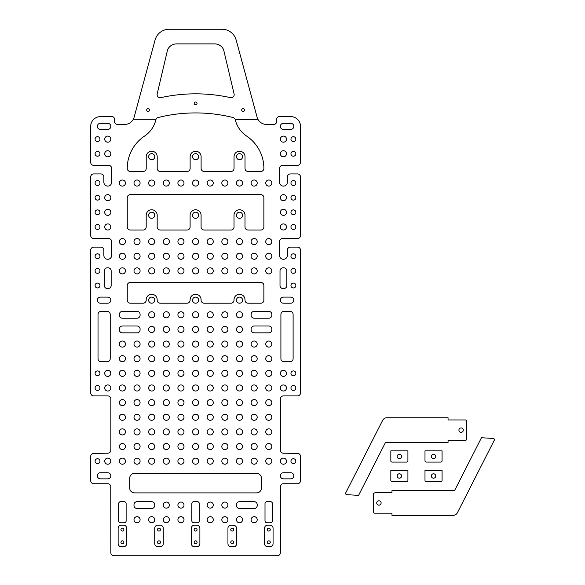 <?xml version="1.0" encoding="UTF-8"?>
<svg xmlns="http://www.w3.org/2000/svg" width="585" height="585" viewBox="0 0 585 585"><rect width="100%" height="100%" fill="white"/><g stroke="black" fill="none" stroke-linecap="round" stroke-linejoin="round"><path stroke-width="0.88" d="M458.918 430.136A2.194 2.194 0 0 1 462.209 428.235A2.194 2.194 0 0 1 462.209 432.037A2.194 2.194 0 0 1 458.918 430.136M448.059 442.516L448.059 440.315L465.499 440.315A1.221 1.221 0 0 0 466.72 439.101L466.72 421.171A1.221 1.221 0 0 0 465.499 419.95L448.059 419.95L448.059 417.756L386.897 417.756A4.797 4.797 0 0 0 382.619 420.381L345.735 492.87A1.221 1.221 0 0 0 346.751 494.647L358.568 495.371L385.12 443.181A1.221 1.221 0 0 1 386.21 442.516L448.059 442.516M399.372 454.274A2.194 2.194 0 0 1 401.273 457.565A2.194 2.194 0 0 1 397.471 457.565A2.194 2.194 0 0 1 399.372 454.274M407.913 460.856L407.913 450.852L390.831 450.852L390.831 460.856A1.221 1.221 0 0 0 392.052 462.077L406.692 462.077A1.221 1.221 0 0 0 407.913 460.856M381.12 502.968A2.194 2.194 0 0 1 377.822 504.87A2.194 2.194 0 0 1 377.822 501.067A2.194 2.194 0 0 1 381.12 502.968M374.532 513.147L391.972 513.147L391.972 515.348L453.134 515.348A4.804 4.804 0 0 0 457.411 512.723L494.296 440.227A1.221 1.221 0 0 0 493.287 438.457L481.462 437.734L454.911 489.923A1.221 1.221 0 0 1 453.821 490.588L391.972 490.588L391.972 492.782L375.285 492.782A1.974 1.974 0 0 0 373.31 494.756L373.31 511.933A1.221 1.221 0 0 0 374.532 513.147M433.529 454.274A2.194 2.194 0 0 1 435.43 457.565A2.194 2.194 0 0 1 431.628 457.565A2.194 2.194 0 0 1 433.529 454.274M442.07 460.856L442.07 450.852L424.988 450.852L424.988 460.856A1.221 1.221 0 0 0 426.209 462.077L440.849 462.077A1.221 1.221 0 0 0 442.07 460.856M399.372 473.791A2.194 2.194 0 0 1 401.273 477.082A2.194 2.194 0 0 1 397.471 477.082A2.194 2.194 0 0 1 399.372 473.791M407.913 480.38L407.913 470.377L390.831 470.377L390.831 480.38A1.221 1.221 0 0 0 392.052 481.594L406.692 481.594A1.221 1.221 0 0 0 407.913 480.38M433.529 473.791A2.194 2.194 0 0 1 435.43 477.082A2.194 2.194 0 0 1 431.628 477.082A2.194 2.194 0 0 1 433.529 473.791M442.07 480.38L442.07 470.377L424.988 470.377L424.988 480.38A1.221 1.221 0 0 0 426.209 481.594L440.849 481.594A1.221 1.221 0 0 0 442.07 480.38M244.508 110.112A1.419 1.419 0 0 1 242.38 111.333A1.419 1.419 0 0 1 242.38 108.883A1.419 1.419 0 0 1 244.508 110.112M197.021 103.384A1.419 1.419 0 0 1 194.9 104.605A1.419 1.419 0 0 1 194.9 102.156A1.419 1.419 0 0 1 197.021 103.384M149.497 110.112A1.419 1.419 0 0 1 147.376 111.333A1.419 1.419 0 0 1 147.376 108.883A1.419 1.419 0 0 1 149.497 110.112M257.086 117.212A9.762 9.762 0 0 0 258.197 119.786L235.287 119.786A3.049 3.049 0 0 0 233.057 117.534A154.82 154.82 0 0 0 158.096 117.534A3.049 3.049 0 0 0 155.866 119.793L133.007 119.793A9.762 9.762 0 0 0 134.126 117.212L155.054 40.058A14.64 14.64 0 0 1 169.182 29.25L222.037 29.25A14.64 14.64 0 0 1 236.164 40.058L257.086 117.212M230.475 97.644A161.05 161.05 0 0 0 160.802 97.644A3.049 3.049 0 0 1 157.175 93.973L167.595 49.747A9.762 9.762 0 0 1 176.538 43.89L214.673 43.89A9.762 9.762 0 0 1 223.624 49.747L234.102 93.966A3.049 3.049 0 0 1 230.475 97.644M133.007 119.793L155.866 119.793A27.034 27.034 0 0 1 144.546 136.086A38.851 38.851 0 0 0 127.252 168.414A3.049 3.049 0 0 0 130.301 171.463L143.164 171.463A3.049 3.049 0 0 0 146.213 168.414L146.213 156.707A5.492 5.492 0 0 1 151.705 151.215A5.492 5.492 0 0 1 157.197 156.707L157.197 168.414A3.049 3.049 0 0 0 160.246 171.463L187.083 171.463A3.049 3.049 0 0 0 190.132 168.414L190.132 156.707A5.492 5.492 0 0 1 195.617 151.215A5.492 5.492 0 0 1 201.108 156.707L201.108 168.414A3.049 3.049 0 0 0 204.158 171.463L230.995 171.463A3.049 3.049 0 0 0 234.044 168.414L234.044 156.707A5.492 5.492 0 0 1 239.536 151.215A5.492 5.492 0 0 1 245.02 156.707L245.02 168.414A3.049 3.049 0 0 0 248.069 171.463L260.83 171.463A3.049 3.049 0 0 0 263.879 168.414A38.917 38.917 0 0 0 246.629 136.086A27.298 27.298 0 0 1 235.287 119.786L258.197 119.786A9.762 9.762 0 0 0 266.504 124.422L273.692 124.422A3.049 3.049 0 0 0 276.742 121.373L276.742 119.055A2.442 2.442 0 0 1 279.177 116.612L290.767 116.612A9.762 9.762 0 0 1 300.514 125.914L300.514 162.316A3.049 3.049 0 0 1 297.465 165.365L282.592 165.365A3.049 3.049 0 0 0 279.542 168.414L279.542 182.198A3.905 3.905 0 0 0 283.447 186.103A3.905 3.905 0 0 0 287.352 182.198L287.352 176.977A3.049 3.049 0 0 1 290.401 173.928L297.465 173.928A3.049 3.049 0 0 1 300.514 176.977L300.514 235.506A3.049 3.049 0 0 1 297.465 238.556L282.592 238.556A3.049 3.049 0 0 0 279.542 241.605L279.542 255.389A3.905 3.905 0 0 0 283.447 259.294A3.905 3.905 0 0 0 287.352 255.389L287.352 250.168A3.049 3.049 0 0 1 290.401 247.119L297.465 247.119A3.049 3.049 0 0 1 300.514 250.168L300.514 312.353A2.442 2.442 0 0 1 300.427 312.997L300.427 360.506A2.442 2.442 0 0 1 300.514 361.15L300.514 392.864A3.049 3.049 0 0 1 297.502 395.913L283.389 395.913A3.049 3.049 0 0 0 280.376 398.963L280.376 450.15A3.049 3.049 0 0 0 283.389 453.199L297.494 453.36A3.049 3.049 0 0 1 300.514 456.41L300.514 480.687A3.049 3.049 0 0 1 297.502 483.736L283.447 483.736A3.049 3.049 0 0 0 280.434 486.786L280.376 552.701A3.049 3.049 0 0 1 277.327 555.75L113.892 555.75A3.049 3.049 0 0 1 110.843 552.701L110.777 486.786A3.049 3.049 0 0 0 107.764 483.736L93.717 483.736A3.049 3.049 0 0 1 90.704 480.687L90.704 456.41A3.049 3.049 0 0 1 93.717 453.36L107.83 453.199A3.049 3.049 0 0 0 110.843 450.15L110.843 398.963A3.049 3.049 0 0 0 107.83 395.913L93.717 395.913A3.049 3.049 0 0 1 90.704 392.864L90.704 250.168A3.049 3.049 0 0 1 93.754 247.119L100.817 247.119A3.049 3.049 0 0 1 103.867 250.168L103.867 255.389A3.905 3.905 0 0 0 107.764 259.294A3.905 3.905 0 0 0 111.669 255.389L111.669 241.605A3.049 3.049 0 0 0 108.62 238.556L93.754 238.556A3.049 3.049 0 0 1 90.704 235.506L90.704 176.977A3.049 3.049 0 0 1 93.754 173.928L100.817 173.928A3.049 3.049 0 0 1 103.867 176.977L103.867 182.198A3.905 3.905 0 0 0 107.764 186.103A3.905 3.905 0 0 0 111.669 182.198L111.669 168.414A3.049 3.049 0 0 0 108.62 165.365L93.754 165.365A3.049 3.049 0 0 1 90.704 162.316L90.704 125.914A9.762 9.762 0 0 1 100.452 116.612L112.035 116.612A2.442 2.442 0 0 1 114.477 119.055L114.477 121.373A3.049 3.049 0 0 0 117.526 124.422L124.707 124.422A9.762 9.762 0 0 0 134.126 117.212M256.559 492.892A4.877 4.877 0 0 0 261.436 488.007L261.436 478.259A4.877 4.877 0 0 0 256.559 473.375L134.572 473.375A4.877 4.877 0 0 0 129.695 478.259L129.695 488.007A4.877 4.877 0 0 0 134.572 492.892L256.559 492.892M244.998 300.156A3.049 3.049 0 0 0 248.047 303.205L260.83 303.205A3.049 3.049 0 0 0 263.879 300.156L263.879 285.517A3.049 3.049 0 0 0 260.83 282.467L130.301 282.467A3.049 3.049 0 0 0 127.252 285.517L127.252 300.156A3.049 3.049 0 0 0 130.301 303.205L143.142 303.205A3.049 3.049 0 0 0 146.191 300.156L146.191 299.754A5.492 5.492 0 0 1 151.683 294.262A5.492 5.492 0 0 1 157.168 299.754L157.168 300.156A3.049 3.049 0 0 0 160.217 303.205L187.054 303.205A3.049 3.049 0 0 0 190.103 300.156L190.103 299.754A5.492 5.492 0 0 1 195.595 294.262A5.492 5.492 0 0 1 201.086 299.754L201.086 300.156A3.049 3.049 0 0 0 204.136 303.205L230.973 303.205A3.049 3.049 0 0 0 234.022 300.156L234.022 299.754A5.492 5.492 0 0 1 239.506 294.262A5.492 5.492 0 0 1 244.998 299.754L244.998 300.156M143.142 230.015A3.049 3.049 0 0 0 146.191 226.965L146.191 215.258A5.492 5.492 0 0 1 151.683 209.766A5.492 5.492 0 0 1 157.168 215.258L157.168 226.965A3.049 3.049 0 0 0 160.217 230.015L187.054 230.015A3.049 3.049 0 0 0 190.103 226.965L190.103 215.258A5.492 5.492 0 0 1 195.595 209.766A5.492 5.492 0 0 1 201.086 215.258L201.086 226.965A3.049 3.049 0 0 0 204.136 230.015L230.973 230.015A3.049 3.049 0 0 0 234.022 226.965L234.022 215.258A5.492 5.492 0 0 1 239.506 209.766A5.492 5.492 0 0 1 244.998 215.258L244.998 226.965A3.049 3.049 0 0 0 248.047 230.015L260.83 230.015A3.049 3.049 0 0 0 263.879 226.965L263.879 197.693A3.049 3.049 0 0 0 260.83 194.644L130.301 194.644A3.049 3.049 0 0 0 127.252 197.693L127.252 226.965A3.049 3.049 0 0 0 130.301 230.015L143.142 230.015M236.457 431.898A3.049 3.049 0 0 1 241.035 429.258A3.049 3.049 0 0 1 241.035 434.538A3.049 3.049 0 0 1 236.457 431.898M119.355 446.538A3.049 3.049 0 0 1 123.932 443.891A3.049 3.049 0 0 1 123.932 449.178A3.049 3.049 0 0 1 119.355 446.538M177.906 446.538A3.049 3.049 0 0 1 182.483 443.891A3.049 3.049 0 0 1 182.483 449.178A3.049 3.049 0 0 1 177.906 446.538M221.825 256.245A3.049 3.049 0 0 1 226.395 253.597A3.049 3.049 0 0 1 226.395 258.884A3.049 3.049 0 0 1 221.825 256.245M148.634 387.987A3.049 3.049 0 0 1 153.204 385.339A3.049 3.049 0 0 1 153.204 390.626A3.049 3.049 0 0 1 148.634 387.987M163.266 387.987A3.049 3.049 0 0 1 167.844 385.339A3.049 3.049 0 0 1 167.844 390.626A3.049 3.049 0 0 1 163.266 387.987M177.906 461.17A3.049 3.049 0 0 1 182.483 458.53A3.049 3.049 0 0 1 182.483 463.817A3.049 3.049 0 0 1 177.906 461.17M192.545 402.619A3.049 3.049 0 0 1 197.123 399.979A3.049 3.049 0 0 1 197.123 405.259A3.049 3.049 0 0 1 192.545 402.619M163.266 446.538A3.049 3.049 0 0 1 167.844 443.891A3.049 3.049 0 0 1 167.844 449.178A3.049 3.049 0 0 1 163.266 446.538M119.355 270.877A3.049 3.049 0 0 1 123.932 268.237A3.049 3.049 0 0 1 123.932 273.524A3.049 3.049 0 0 1 119.355 270.877M207.185 241.605A3.049 3.049 0 0 1 211.755 238.965A3.049 3.049 0 0 1 211.755 244.245A3.049 3.049 0 0 1 207.185 241.605M236.457 314.796A3.049 3.049 0 0 1 241.035 312.156A3.049 3.049 0 0 1 241.035 317.436A3.049 3.049 0 0 1 236.457 314.796M177.906 314.796A3.049 3.049 0 0 1 182.483 312.156A3.049 3.049 0 0 1 182.483 317.436A3.049 3.049 0 0 1 177.906 314.796M104.715 139.135A3.049 3.049 0 0 1 109.293 136.495A3.049 3.049 0 0 1 109.293 141.782A3.049 3.049 0 0 1 104.715 139.135M163.266 314.796A3.049 3.049 0 0 1 167.844 312.156A3.049 3.049 0 0 1 167.844 317.436A3.049 3.049 0 0 1 163.266 314.796M104.715 153.775A3.049 3.049 0 0 1 109.293 151.135A3.049 3.049 0 0 1 109.293 156.414A3.049 3.049 0 0 1 104.715 153.775M177.906 256.245A3.049 3.049 0 0 1 182.483 253.597A3.049 3.049 0 0 1 182.483 258.884A3.049 3.049 0 0 1 177.906 256.245M280.376 153.775A3.049 3.049 0 0 1 284.946 151.135A3.049 3.049 0 0 1 284.946 156.414A3.049 3.049 0 0 1 280.376 153.775M163.266 270.877A3.049 3.049 0 0 1 167.844 268.237A3.049 3.049 0 0 1 167.844 273.524A3.049 3.049 0 0 1 163.266 270.877M265.736 256.245A3.049 3.049 0 0 1 270.307 253.597A3.049 3.049 0 0 1 270.307 258.884A3.049 3.049 0 0 1 265.736 256.245M163.266 256.245A3.049 3.049 0 0 1 167.844 253.597A3.049 3.049 0 0 1 167.844 258.884A3.049 3.049 0 0 1 163.266 256.245M236.457 256.245A3.049 3.049 0 0 1 241.035 253.597A3.049 3.049 0 0 1 241.035 258.884A3.049 3.049 0 0 1 236.457 256.245M148.634 270.877A3.049 3.049 0 0 1 153.204 268.237A3.049 3.049 0 0 1 153.204 273.524A3.049 3.049 0 0 1 148.634 270.877M207.185 314.796A3.049 3.049 0 0 1 211.755 312.156A3.049 3.049 0 0 1 211.755 317.436A3.049 3.049 0 0 1 207.185 314.796M221.825 183.054A3.049 3.049 0 0 1 226.395 180.414A3.049 3.049 0 0 1 226.395 185.694A3.049 3.049 0 0 1 221.825 183.054M148.634 256.245A3.049 3.049 0 0 1 153.204 253.597A3.049 3.049 0 0 1 153.204 258.884A3.049 3.049 0 0 1 148.634 256.245M148.634 241.605A3.049 3.049 0 0 1 153.204 238.965A3.049 3.049 0 0 1 153.204 244.245A3.049 3.049 0 0 1 148.634 241.605M265.736 446.538A3.049 3.049 0 0 1 270.307 443.891A3.049 3.049 0 0 1 270.307 449.178A3.049 3.049 0 0 1 265.736 446.538M119.355 431.898A3.049 3.049 0 0 1 123.932 429.258A3.049 3.049 0 0 1 123.932 434.538A3.049 3.049 0 0 1 119.355 431.898M119.355 402.619A3.049 3.049 0 0 1 123.932 399.979A3.049 3.049 0 0 1 123.932 405.259A3.049 3.049 0 0 1 119.355 402.619M148.634 417.259A3.049 3.049 0 0 1 153.204 414.619A3.049 3.049 0 0 1 153.204 419.898A3.049 3.049 0 0 1 148.634 417.259M236.457 461.17A3.049 3.049 0 0 1 241.035 458.53A3.049 3.049 0 0 1 241.035 463.817A3.049 3.049 0 0 1 236.457 461.17M148.634 461.17A3.049 3.049 0 0 1 153.204 458.53A3.049 3.049 0 0 1 153.204 463.817A3.049 3.049 0 0 1 148.634 461.17M251.097 519.721A3.049 3.049 0 0 1 255.674 517.082A3.049 3.049 0 0 1 255.674 522.368A3.049 3.049 0 0 1 251.097 519.721M280.376 373.347A3.049 3.049 0 0 1 284.946 370.707A3.049 3.049 0 0 1 284.946 375.987A3.049 3.049 0 0 1 280.376 373.347M221.825 270.877A3.049 3.049 0 0 1 226.395 268.237A3.049 3.049 0 0 1 226.395 273.524A3.049 3.049 0 0 1 221.825 270.877M104.715 212.326A3.049 3.049 0 0 1 109.293 209.686A3.049 3.049 0 0 1 109.293 214.966A3.049 3.049 0 0 1 104.715 212.326M133.994 270.877A3.049 3.049 0 0 1 138.565 268.237A3.049 3.049 0 0 1 138.565 273.524A3.049 3.049 0 0 1 133.994 270.877M192.545 241.605A3.049 3.049 0 0 1 197.123 238.965A3.049 3.049 0 0 1 197.123 244.245A3.049 3.049 0 0 1 192.545 241.605M104.715 197.693A3.049 3.049 0 0 1 109.293 195.046A3.049 3.049 0 0 1 109.293 200.333A3.049 3.049 0 0 1 104.715 197.693M119.355 256.245A3.049 3.049 0 0 1 123.932 253.597A3.049 3.049 0 0 1 123.932 258.884A3.049 3.049 0 0 1 119.355 256.245M119.355 183.054A3.049 3.049 0 0 1 123.932 180.414A3.049 3.049 0 0 1 123.932 185.694A3.049 3.049 0 0 1 119.355 183.054M251.097 461.17A3.049 3.049 0 0 1 255.674 458.53A3.049 3.049 0 0 1 255.674 463.817A3.049 3.049 0 0 1 251.097 461.17M221.825 505.089A3.049 3.049 0 0 1 226.395 502.449A3.049 3.049 0 0 1 226.395 507.729A3.049 3.049 0 0 1 221.825 505.089M236.457 387.987A3.049 3.049 0 0 1 241.035 385.339A3.049 3.049 0 0 1 241.035 390.626A3.049 3.049 0 0 1 236.457 387.987M251.097 344.068A3.049 3.049 0 0 1 255.674 341.428A3.049 3.049 0 0 1 255.674 346.708A3.049 3.049 0 0 1 251.097 344.068M207.185 358.707A3.049 3.049 0 0 1 211.755 356.068A3.049 3.049 0 0 1 211.755 361.347A3.049 3.049 0 0 1 207.185 358.707M104.715 373.347A3.049 3.049 0 0 1 109.293 370.707A3.049 3.049 0 0 1 109.293 375.987A3.049 3.049 0 0 1 104.715 373.347M104.715 387.987A3.049 3.049 0 0 1 109.293 385.339A3.049 3.049 0 0 1 109.293 390.626A3.049 3.049 0 0 1 104.715 387.987M251.097 358.707A3.049 3.049 0 0 1 255.674 356.068A3.049 3.049 0 0 1 255.674 361.347A3.049 3.049 0 0 1 251.097 358.707M221.825 373.347A3.049 3.049 0 0 1 226.395 370.707A3.049 3.049 0 0 1 226.395 375.987A3.049 3.049 0 0 1 221.825 373.347M236.457 344.068A3.049 3.049 0 0 1 241.035 341.428A3.049 3.049 0 0 1 241.035 346.708A3.049 3.049 0 0 1 236.457 344.068M251.097 402.619A3.049 3.049 0 0 1 255.674 399.979A3.049 3.049 0 0 1 255.674 405.259A3.049 3.049 0 0 1 251.097 402.619M163.266 373.347A3.049 3.049 0 0 1 167.844 370.707A3.049 3.049 0 0 1 167.844 375.987A3.049 3.049 0 0 1 163.266 373.347M192.545 329.428A3.049 3.049 0 0 1 197.123 326.788A3.049 3.049 0 0 1 197.123 332.075A3.049 3.049 0 0 1 192.545 329.428M207.185 344.068A3.049 3.049 0 0 1 211.755 341.428A3.049 3.049 0 0 1 211.755 346.708A3.049 3.049 0 0 1 207.185 344.068M148.634 344.068A3.049 3.049 0 0 1 153.204 341.428A3.049 3.049 0 0 1 153.204 346.708A3.049 3.049 0 0 1 148.634 344.068M163.266 329.428A3.049 3.049 0 0 1 167.844 326.788A3.049 3.049 0 0 1 167.844 332.075A3.049 3.049 0 0 1 163.266 329.428M236.457 373.347A3.049 3.049 0 0 1 241.035 370.707A3.049 3.049 0 0 1 241.035 375.987A3.049 3.049 0 0 1 236.457 373.347M251.097 417.259A3.049 3.049 0 0 1 255.674 414.619A3.049 3.049 0 0 1 255.674 419.898A3.049 3.049 0 0 1 251.097 417.259M119.355 387.987A3.049 3.049 0 0 1 123.932 385.339A3.049 3.049 0 0 1 123.932 390.626A3.049 3.049 0 0 1 119.355 387.987M177.906 329.428A3.049 3.049 0 0 1 182.483 326.788A3.049 3.049 0 0 1 182.483 332.075A3.049 3.049 0 0 1 177.906 329.428M163.266 358.707A3.049 3.049 0 0 1 167.844 356.068A3.049 3.049 0 0 1 167.844 361.347A3.049 3.049 0 0 1 163.266 358.707M177.906 358.707A3.049 3.049 0 0 1 182.483 356.068A3.049 3.049 0 0 1 182.483 361.347A3.049 3.049 0 0 1 177.906 358.707M163.266 344.068A3.049 3.049 0 0 1 167.844 341.428A3.049 3.049 0 0 1 167.844 346.708A3.049 3.049 0 0 1 163.266 344.068M133.994 344.068A3.049 3.049 0 0 1 138.565 341.428A3.049 3.049 0 0 1 138.565 346.708A3.049 3.049 0 0 1 133.994 344.068M221.825 519.721A3.049 3.049 0 0 1 226.395 517.082A3.049 3.049 0 0 1 226.395 522.368A3.049 3.049 0 0 1 221.825 519.721M148.634 300.156A3.049 3.049 0 0 1 153.204 297.516A3.049 3.049 0 0 1 153.204 302.796A3.049 3.049 0 0 1 148.634 300.156M265.736 402.619A3.049 3.049 0 0 1 270.307 399.979A3.049 3.049 0 0 1 270.307 405.259A3.049 3.049 0 0 1 265.736 402.619M133.994 373.347A3.049 3.049 0 0 1 138.565 370.707A3.049 3.049 0 0 1 138.565 375.987A3.049 3.049 0 0 1 133.994 373.347M192.545 431.898A3.049 3.049 0 0 1 197.123 429.258A3.049 3.049 0 0 1 197.123 434.538A3.049 3.049 0 0 1 192.545 431.898M207.185 329.428A3.049 3.049 0 0 1 211.755 326.788A3.049 3.049 0 0 1 211.755 332.075A3.049 3.049 0 0 1 207.185 329.428M177.906 431.898A3.049 3.049 0 0 1 182.483 429.258A3.049 3.049 0 0 1 182.483 434.538A3.049 3.049 0 0 1 177.906 431.898M207.185 461.17A3.049 3.049 0 0 1 211.755 458.53A3.049 3.049 0 0 1 211.755 463.817A3.049 3.049 0 0 1 207.185 461.17M148.634 402.619A3.049 3.049 0 0 1 153.204 399.979A3.049 3.049 0 0 1 153.204 405.259A3.049 3.049 0 0 1 148.634 402.619M207.185 417.259A3.049 3.049 0 0 1 211.755 414.619A3.049 3.049 0 0 1 211.755 419.898A3.049 3.049 0 0 1 207.185 417.259M192.545 373.347A3.049 3.049 0 0 1 197.123 370.707A3.049 3.049 0 0 1 197.123 375.987A3.049 3.049 0 0 1 192.545 373.347M280.376 387.987A3.049 3.049 0 0 1 284.946 385.339A3.049 3.049 0 0 1 284.946 390.626A3.049 3.049 0 0 1 280.376 387.987M192.545 417.259A3.049 3.049 0 0 1 197.123 414.619A3.049 3.049 0 0 1 197.123 419.898A3.049 3.049 0 0 1 192.545 417.259M148.634 358.707A3.049 3.049 0 0 1 153.204 356.068A3.049 3.049 0 0 1 153.204 361.347A3.049 3.049 0 0 1 148.634 358.707M236.457 446.538A3.049 3.049 0 0 1 241.035 443.891A3.049 3.049 0 0 1 241.035 449.178A3.049 3.049 0 0 1 236.457 446.538M163.266 431.898A3.049 3.049 0 0 1 167.844 429.258A3.049 3.049 0 0 1 167.844 434.538A3.049 3.049 0 0 1 163.266 431.898M251.097 431.898A3.049 3.049 0 0 1 255.674 429.258A3.049 3.049 0 0 1 255.674 434.538A3.049 3.049 0 0 1 251.097 431.898M148.634 446.538A3.049 3.049 0 0 1 153.204 443.891A3.049 3.049 0 0 1 153.204 449.178A3.049 3.049 0 0 1 148.634 446.538M236.457 402.619A3.049 3.049 0 0 1 241.035 399.979A3.049 3.049 0 0 1 241.035 405.259A3.049 3.049 0 0 1 236.457 402.619M163.266 461.17A3.049 3.049 0 0 1 167.844 458.53A3.049 3.049 0 0 1 167.844 463.817A3.049 3.049 0 0 1 163.266 461.17M221.825 387.987A3.049 3.049 0 0 1 226.395 385.339A3.049 3.049 0 0 1 226.395 390.626A3.049 3.049 0 0 1 221.825 387.987M265.736 461.17A3.049 3.049 0 0 1 270.307 458.53A3.049 3.049 0 0 1 270.307 463.817A3.049 3.049 0 0 1 265.736 461.17M133.994 183.054A3.049 3.049 0 0 1 138.565 180.414A3.049 3.049 0 0 1 138.565 185.694A3.049 3.049 0 0 1 133.994 183.054M221.825 241.605A3.049 3.049 0 0 1 226.395 238.965A3.049 3.049 0 0 1 226.395 244.245A3.049 3.049 0 0 1 221.825 241.605M192.545 183.054A3.049 3.049 0 0 1 197.123 180.414A3.049 3.049 0 0 1 197.123 185.694A3.049 3.049 0 0 1 192.545 183.054M133.994 241.605A3.049 3.049 0 0 1 138.565 238.965A3.049 3.049 0 0 1 138.565 244.245A3.049 3.049 0 0 1 133.994 241.605M280.376 197.693A3.049 3.049 0 0 1 284.946 195.046A3.049 3.049 0 0 1 284.946 200.333A3.049 3.049 0 0 1 280.376 197.693M251.097 256.245A3.049 3.049 0 0 1 255.674 253.597A3.049 3.049 0 0 1 255.674 258.884A3.049 3.049 0 0 1 251.097 256.245M104.715 226.965A3.049 3.049 0 0 1 109.293 224.326A3.049 3.049 0 0 1 109.293 229.605A3.049 3.049 0 0 1 104.715 226.965M251.097 183.054A3.049 3.049 0 0 1 255.674 180.414A3.049 3.049 0 0 1 255.674 185.694A3.049 3.049 0 0 1 251.097 183.054M177.906 270.877A3.049 3.049 0 0 1 182.483 268.237A3.049 3.049 0 0 1 182.483 273.524A3.049 3.049 0 0 1 177.906 270.877M163.266 183.054A3.049 3.049 0 0 1 167.844 180.414A3.049 3.049 0 0 1 167.844 185.694A3.049 3.049 0 0 1 163.266 183.054M163.266 241.605A3.049 3.049 0 0 1 167.844 238.965A3.049 3.049 0 0 1 167.844 244.245A3.049 3.049 0 0 1 163.266 241.605M177.906 183.054A3.049 3.049 0 0 1 182.483 180.414A3.049 3.049 0 0 1 182.483 185.694A3.049 3.049 0 0 1 177.906 183.054M265.736 344.068A3.049 3.049 0 0 1 270.307 341.428A3.049 3.049 0 0 1 270.307 346.708A3.049 3.049 0 0 1 265.736 344.068M265.736 241.605A3.049 3.049 0 0 1 270.307 238.965A3.049 3.049 0 0 1 270.307 244.245A3.049 3.049 0 0 1 265.736 241.605M192.545 358.707A3.049 3.049 0 0 1 197.123 356.068A3.049 3.049 0 0 1 197.123 361.347A3.049 3.049 0 0 1 192.545 358.707M265.736 373.347A3.049 3.049 0 0 1 270.307 370.707A3.049 3.049 0 0 1 270.307 375.987A3.049 3.049 0 0 1 265.736 373.347M192.545 300.156A3.049 3.049 0 0 1 197.123 297.516A3.049 3.049 0 0 1 197.123 302.796A3.049 3.049 0 0 1 192.545 300.156M177.906 344.068A3.049 3.049 0 0 1 182.483 341.428A3.049 3.049 0 0 1 182.483 346.708A3.049 3.049 0 0 1 177.906 344.068M221.825 358.707A3.049 3.049 0 0 1 226.395 356.068A3.049 3.049 0 0 1 226.395 361.347A3.049 3.049 0 0 1 221.825 358.707M221.825 344.068A3.049 3.049 0 0 1 226.395 341.428A3.049 3.049 0 0 1 226.395 346.708A3.049 3.049 0 0 1 221.825 344.068M207.185 387.987A3.049 3.049 0 0 1 211.755 385.339A3.049 3.049 0 0 1 211.755 390.626A3.049 3.049 0 0 1 207.185 387.987M251.097 270.877A3.049 3.049 0 0 1 255.674 268.237A3.049 3.049 0 0 1 255.674 273.524A3.049 3.049 0 0 1 251.097 270.877M177.906 241.605A3.049 3.049 0 0 1 182.483 238.965A3.049 3.049 0 0 1 182.483 244.245A3.049 3.049 0 0 1 177.906 241.605M133.994 256.245A3.049 3.049 0 0 1 138.565 253.597A3.049 3.049 0 0 1 138.565 258.884A3.049 3.049 0 0 1 133.994 256.245M251.097 373.347A3.049 3.049 0 0 1 255.674 370.707A3.049 3.049 0 0 1 255.674 375.987A3.049 3.049 0 0 1 251.097 373.347M107.764 303.205L100.401 303.205A3.049 3.049 0 0 1 97.351 300.156A3.049 3.049 0 0 1 100.401 297.107L107.764 297.107A3.049 3.049 0 0 1 110.814 300.156A3.049 3.049 0 0 1 107.764 303.205M236.457 300.156A3.049 3.049 0 0 1 241.035 297.516A3.049 3.049 0 0 1 241.035 302.796A3.049 3.049 0 0 1 236.457 300.156M280.376 226.965A3.049 3.049 0 0 1 284.946 224.326A3.049 3.049 0 0 1 284.946 229.605A3.049 3.049 0 0 1 280.376 226.965M236.457 329.428A3.049 3.049 0 0 1 241.035 326.788A3.049 3.049 0 0 1 241.035 332.075A3.049 3.049 0 0 1 236.457 329.428M280.376 212.326A3.049 3.049 0 0 1 284.946 209.686A3.049 3.049 0 0 1 284.946 214.966A3.049 3.049 0 0 1 280.376 212.326M265.736 417.259A3.049 3.049 0 0 1 270.307 414.619A3.049 3.049 0 0 1 270.307 419.898A3.049 3.049 0 0 1 265.736 417.259M119.355 358.707A3.049 3.049 0 0 1 123.932 356.068A3.049 3.049 0 0 1 123.932 361.347A3.049 3.049 0 0 1 119.355 358.707M119.355 241.605A3.049 3.049 0 0 1 123.932 238.965A3.049 3.049 0 0 1 123.932 244.245A3.049 3.049 0 0 1 119.355 241.605M119.355 373.347A3.049 3.049 0 0 1 123.932 370.707A3.049 3.049 0 0 1 123.932 375.987A3.049 3.049 0 0 1 119.355 373.347M148.634 329.428A3.049 3.049 0 0 1 153.204 326.788A3.049 3.049 0 0 1 153.204 332.075A3.049 3.049 0 0 1 148.634 329.428M148.634 373.347A3.049 3.049 0 0 1 153.204 370.707A3.049 3.049 0 0 1 153.204 375.987A3.049 3.049 0 0 1 148.634 373.347M133.994 358.707A3.049 3.049 0 0 1 138.565 356.068A3.049 3.049 0 0 1 138.565 361.347A3.049 3.049 0 0 1 133.994 358.707M207.185 256.245A3.049 3.049 0 0 1 211.755 253.597A3.049 3.049 0 0 1 211.755 258.884A3.049 3.049 0 0 1 207.185 256.245M177.906 373.347A3.049 3.049 0 0 1 182.483 370.707A3.049 3.049 0 0 1 182.483 375.987A3.049 3.049 0 0 1 177.906 373.347M207.185 373.347A3.049 3.049 0 0 1 211.755 370.707A3.049 3.049 0 0 1 211.755 375.987A3.049 3.049 0 0 1 207.185 373.347M265.736 358.707A3.049 3.049 0 0 1 270.307 356.068A3.049 3.049 0 0 1 270.307 361.347A3.049 3.049 0 0 1 265.736 358.707M221.825 329.428A3.049 3.049 0 0 1 226.395 326.788A3.049 3.049 0 0 1 226.395 332.075A3.049 3.049 0 0 1 221.825 329.428M251.097 387.987A3.049 3.049 0 0 1 255.674 385.339A3.049 3.049 0 0 1 255.674 390.626A3.049 3.049 0 0 1 251.097 387.987M236.457 183.054A3.049 3.049 0 0 1 241.035 180.414A3.049 3.049 0 0 1 241.035 185.694A3.049 3.049 0 0 1 236.457 183.054M192.545 256.245A3.049 3.049 0 0 1 197.123 253.597A3.049 3.049 0 0 1 197.123 258.884A3.049 3.049 0 0 1 192.545 256.245M290.774 297.107A3.049 3.049 0 0 1 293.824 300.156A3.049 3.049 0 0 1 290.774 303.205L283.403 303.205A3.049 3.049 0 0 1 280.354 300.156A3.049 3.049 0 0 1 283.403 297.107L290.774 297.107M265.736 270.877A3.049 3.049 0 0 1 270.307 268.237A3.049 3.049 0 0 1 270.307 273.524A3.049 3.049 0 0 1 265.736 270.877M236.457 241.605A3.049 3.049 0 0 1 241.035 238.965A3.049 3.049 0 0 1 241.035 244.245A3.049 3.049 0 0 1 236.457 241.605M192.545 270.877A3.049 3.049 0 0 1 197.123 268.237A3.049 3.049 0 0 1 197.123 273.524A3.049 3.049 0 0 1 192.545 270.877M207.185 183.054A3.049 3.049 0 0 1 211.755 180.414A3.049 3.049 0 0 1 211.755 185.694A3.049 3.049 0 0 1 207.185 183.054M236.457 270.877A3.049 3.049 0 0 1 241.035 268.237A3.049 3.049 0 0 1 241.035 273.524A3.049 3.049 0 0 1 236.457 270.877M207.185 270.877A3.049 3.049 0 0 1 211.755 268.237A3.049 3.049 0 0 1 211.755 273.524A3.049 3.049 0 0 1 207.185 270.877M148.634 183.054A3.049 3.049 0 0 1 153.204 180.414A3.049 3.049 0 0 1 153.204 185.694A3.049 3.049 0 0 1 148.634 183.054M251.097 241.605A3.049 3.049 0 0 1 255.674 238.965A3.049 3.049 0 0 1 255.674 244.245A3.049 3.049 0 0 1 251.097 241.605M119.355 344.068A3.049 3.049 0 0 1 123.932 341.428A3.049 3.049 0 0 1 123.932 346.708A3.049 3.049 0 0 1 119.355 344.068M265.736 183.054A3.049 3.049 0 0 1 270.307 180.414A3.049 3.049 0 0 1 270.307 185.694A3.049 3.049 0 0 1 265.736 183.054M192.545 387.987A3.049 3.049 0 0 1 197.123 385.339A3.049 3.049 0 0 1 197.123 390.626A3.049 3.049 0 0 1 192.545 387.987M192.545 314.796A3.049 3.049 0 0 1 197.123 312.156A3.049 3.049 0 0 1 197.123 317.436A3.049 3.049 0 0 1 192.545 314.796M148.634 314.796A3.049 3.049 0 0 1 153.204 312.156A3.049 3.049 0 0 1 153.204 317.436A3.049 3.049 0 0 1 148.634 314.796M221.825 431.898A3.049 3.049 0 0 1 226.395 429.258A3.049 3.049 0 0 1 226.395 434.538A3.049 3.049 0 0 1 221.825 431.898M207.185 446.538A3.049 3.049 0 0 1 211.755 443.891A3.049 3.049 0 0 1 211.755 449.178A3.049 3.049 0 0 1 207.185 446.538M177.906 505.089A3.049 3.049 0 0 1 182.483 502.449A3.049 3.049 0 0 1 182.483 507.729A3.049 3.049 0 0 1 177.906 505.089M207.185 505.089A3.049 3.049 0 0 1 211.755 502.449A3.049 3.049 0 0 1 211.755 507.729A3.049 3.049 0 0 1 207.185 505.089M163.266 505.089A3.049 3.049 0 0 1 167.844 502.449A3.049 3.049 0 0 1 167.844 507.729A3.049 3.049 0 0 1 163.266 505.089M95.084 139.135A2.442 2.442 0 0 1 98.741 137.029A2.442 2.442 0 0 1 98.741 141.248A2.442 2.442 0 0 1 95.084 139.135M177.906 519.721A3.049 3.049 0 0 1 182.483 517.082A3.049 3.049 0 0 1 182.483 522.368A3.049 3.049 0 0 1 177.906 519.721M148.634 519.721A3.049 3.049 0 0 1 153.204 517.082A3.049 3.049 0 0 1 153.204 522.368A3.049 3.049 0 0 1 148.634 519.721M192.545 344.068A3.049 3.049 0 0 1 197.123 341.428A3.049 3.049 0 0 1 197.123 346.708A3.049 3.049 0 0 1 192.545 344.068M104.715 461.17A3.049 3.049 0 0 1 109.293 458.53A3.049 3.049 0 0 1 109.293 463.817A3.049 3.049 0 0 1 104.715 461.17M265.736 431.898A3.049 3.049 0 0 1 270.307 429.258A3.049 3.049 0 0 1 270.307 434.538A3.049 3.049 0 0 1 265.736 431.898M236.457 358.707A3.049 3.049 0 0 1 241.035 356.068A3.049 3.049 0 0 1 241.035 361.347A3.049 3.049 0 0 1 236.457 358.707M133.994 461.17A3.049 3.049 0 0 1 138.565 458.53A3.049 3.049 0 0 1 138.565 463.817A3.049 3.049 0 0 1 133.994 461.17M236.457 519.721A3.049 3.049 0 0 1 241.035 517.082A3.049 3.049 0 0 1 241.035 522.368A3.049 3.049 0 0 1 236.457 519.721M148.634 431.898A3.049 3.049 0 0 1 153.204 429.258A3.049 3.049 0 0 1 153.204 434.538A3.049 3.049 0 0 1 148.634 431.898M207.185 431.898A3.049 3.049 0 0 1 211.755 429.258A3.049 3.049 0 0 1 211.755 434.538A3.049 3.049 0 0 1 207.185 431.898M163.266 402.619A3.049 3.049 0 0 1 167.844 399.979A3.049 3.049 0 0 1 167.844 405.259A3.049 3.049 0 0 1 163.266 402.619M236.457 417.259A3.049 3.049 0 0 1 241.035 414.619A3.049 3.049 0 0 1 241.035 419.898A3.049 3.049 0 0 1 236.457 417.259M192.545 446.538A3.049 3.049 0 0 1 197.123 443.891A3.049 3.049 0 0 1 197.123 449.178A3.049 3.049 0 0 1 192.545 446.538M119.355 461.17A3.049 3.049 0 0 1 123.932 458.53A3.049 3.049 0 0 1 123.932 463.817A3.049 3.049 0 0 1 119.355 461.17M133.994 431.898A3.049 3.049 0 0 1 138.565 429.258A3.049 3.049 0 0 1 138.565 434.538A3.049 3.049 0 0 1 133.994 431.898M221.825 446.538A3.049 3.049 0 0 1 226.395 443.891A3.049 3.049 0 0 1 226.395 449.178A3.049 3.049 0 0 1 221.825 446.538M133.994 446.538A3.049 3.049 0 0 1 138.565 443.891A3.049 3.049 0 0 1 138.565 449.178A3.049 3.049 0 0 1 133.994 446.538M280.376 461.17A3.049 3.049 0 0 1 284.946 458.53A3.049 3.049 0 0 1 284.946 463.817A3.049 3.049 0 0 1 280.376 461.17M133.994 402.619A3.049 3.049 0 0 1 138.565 399.979A3.049 3.049 0 0 1 138.565 405.259A3.049 3.049 0 0 1 133.994 402.619M192.545 461.17A3.049 3.049 0 0 1 197.123 458.53A3.049 3.049 0 0 1 197.123 463.817A3.049 3.049 0 0 1 192.545 461.17M177.906 402.619A3.049 3.049 0 0 1 182.483 399.979A3.049 3.049 0 0 1 182.483 405.259A3.049 3.049 0 0 1 177.906 402.619M119.355 417.259A3.049 3.049 0 0 1 123.932 414.619A3.049 3.049 0 0 1 123.932 419.898A3.049 3.049 0 0 1 119.355 417.259M207.185 519.721A3.049 3.049 0 0 1 211.755 517.082A3.049 3.049 0 0 1 211.755 522.368A3.049 3.049 0 0 1 207.185 519.721M163.266 417.259A3.049 3.049 0 0 1 167.844 414.619A3.049 3.049 0 0 1 167.844 419.898A3.049 3.049 0 0 1 163.266 417.259M133.994 387.987A3.049 3.049 0 0 1 138.565 385.339A3.049 3.049 0 0 1 138.565 390.626A3.049 3.049 0 0 1 133.994 387.987M283.403 478.859A3.049 3.049 0 0 1 280.354 475.81A3.049 3.049 0 0 1 283.403 472.76L290.774 472.76A3.049 3.049 0 0 1 293.824 475.81A3.049 3.049 0 0 1 290.774 478.859L283.403 478.859M107.764 472.76A3.049 3.049 0 0 1 110.814 475.81A3.049 3.049 0 0 1 107.764 478.859L100.401 478.859A3.049 3.049 0 0 1 97.351 475.81A3.049 3.049 0 0 1 100.401 472.76L107.764 472.76M221.825 402.619A3.049 3.049 0 0 1 226.395 399.979A3.049 3.049 0 0 1 226.395 405.259A3.049 3.049 0 0 1 221.825 402.619M177.906 387.987A3.049 3.049 0 0 1 182.483 385.339A3.049 3.049 0 0 1 182.483 390.626A3.049 3.049 0 0 1 177.906 387.987M221.825 417.259A3.049 3.049 0 0 1 226.395 414.619A3.049 3.049 0 0 1 226.395 419.898A3.049 3.049 0 0 1 221.825 417.259M251.097 446.538A3.049 3.049 0 0 1 255.674 443.891A3.049 3.049 0 0 1 255.674 449.178A3.049 3.049 0 0 1 251.097 446.538M148.634 215.258A3.049 3.049 0 0 1 153.204 212.618A3.049 3.049 0 0 1 153.204 217.898A3.049 3.049 0 0 1 148.634 215.258M100.393 123.318L107.764 123.318A3.049 3.049 0 0 1 110.814 126.367A3.049 3.049 0 0 1 107.764 129.424L100.393 129.424A3.049 3.049 0 0 1 97.344 126.367A3.049 3.049 0 0 1 100.393 123.318M236.457 215.258A3.049 3.049 0 0 1 241.035 212.618A3.049 3.049 0 0 1 241.035 217.898A3.049 3.049 0 0 1 236.457 215.258M283.396 129.424A3.049 3.049 0 0 1 280.347 126.367A3.049 3.049 0 0 1 283.396 123.318L290.767 123.318A3.049 3.049 0 0 1 293.816 126.367A3.049 3.049 0 0 1 290.767 129.424L283.396 129.424M280.376 139.135A3.049 3.049 0 0 1 284.946 136.495A3.049 3.049 0 0 1 284.946 141.782A3.049 3.049 0 0 1 280.376 139.135M140.093 314.43L140.093 315.161A3.049 3.049 0 0 1 137.044 318.211L122.404 318.211A3.049 3.049 0 0 1 119.355 315.161L119.355 314.43A3.049 3.049 0 0 1 122.404 311.381L137.044 311.381A3.049 3.049 0 0 1 140.093 314.43M192.567 156.707A3.049 3.049 0 0 1 197.145 154.06A3.049 3.049 0 0 1 197.145 159.347A3.049 3.049 0 0 1 192.567 156.707M221.825 461.17A3.049 3.049 0 0 1 226.395 458.53A3.049 3.049 0 0 1 226.395 463.817A3.049 3.049 0 0 1 221.825 461.17M207.185 402.619A3.049 3.049 0 0 1 211.755 399.979A3.049 3.049 0 0 1 211.755 405.259A3.049 3.049 0 0 1 207.185 402.619M265.736 387.987A3.049 3.049 0 0 1 270.307 385.339A3.049 3.049 0 0 1 270.307 390.626A3.049 3.049 0 0 1 265.736 387.987M177.906 417.259A3.049 3.049 0 0 1 182.483 414.619A3.049 3.049 0 0 1 182.483 419.898A3.049 3.049 0 0 1 177.906 417.259M133.994 417.259A3.049 3.049 0 0 1 138.565 414.619A3.049 3.049 0 0 1 138.565 419.898A3.049 3.049 0 0 1 133.994 417.259M137.044 501.674L151.683 501.674A3.049 3.049 0 0 1 154.732 504.723L154.732 505.455A3.049 3.049 0 0 1 151.683 508.504L137.044 508.504A3.049 3.049 0 0 1 133.994 505.455L133.994 504.723A3.049 3.049 0 0 1 137.044 501.674M192.545 215.258A3.049 3.049 0 0 1 197.123 212.618A3.049 3.049 0 0 1 197.123 217.898A3.049 3.049 0 0 1 192.545 215.258M221.825 314.796A3.049 3.049 0 0 1 226.395 312.156A3.049 3.049 0 0 1 226.395 317.436A3.049 3.049 0 0 1 221.825 314.796M290.957 285.517A2.442 2.442 0 0 1 294.621 283.403A2.442 2.442 0 0 1 294.621 287.63A2.442 2.442 0 0 1 290.957 285.517M290.957 387.987A2.442 2.442 0 0 1 294.621 385.873A2.442 2.442 0 0 1 294.621 390.093A2.442 2.442 0 0 1 290.957 387.987M95.084 183.054A2.442 2.442 0 0 1 98.741 180.94A2.442 2.442 0 0 1 98.741 185.167A2.442 2.442 0 0 1 95.084 183.054M95.084 256.245A2.442 2.442 0 0 1 98.741 254.131A2.442 2.442 0 0 1 98.741 258.358A2.442 2.442 0 0 1 95.084 256.245M290.957 139.135A2.442 2.442 0 0 1 294.621 137.029A2.442 2.442 0 0 1 294.621 141.248A2.442 2.442 0 0 1 290.957 139.135M290.957 270.877A2.442 2.442 0 0 1 294.621 268.764A2.442 2.442 0 0 1 294.621 272.99A2.442 2.442 0 0 1 290.957 270.877M163.266 519.721A3.049 3.049 0 0 1 167.844 517.082A3.049 3.049 0 0 1 167.844 522.368A3.049 3.049 0 0 1 163.266 519.721M148.656 156.707A3.049 3.049 0 0 1 153.233 154.06A3.049 3.049 0 0 1 153.233 159.347A3.049 3.049 0 0 1 148.656 156.707M95.084 373.347A2.442 2.442 0 0 1 98.741 371.234A2.442 2.442 0 0 1 98.741 375.46A2.442 2.442 0 0 1 95.084 373.347M268.808 332.85L254.168 332.85A3.049 3.049 0 0 1 251.119 329.801L251.119 329.062A3.049 3.049 0 0 1 254.168 326.013L268.808 326.013A3.049 3.049 0 0 1 271.857 329.062L271.857 329.801A3.049 3.049 0 0 1 268.808 332.85M108.108 267.828A3.049 3.049 0 0 1 111.157 270.877L111.157 285.517A3.049 3.049 0 0 1 108.108 288.566L107.377 288.566A3.049 3.049 0 0 1 104.327 285.517L104.327 270.877A3.049 3.049 0 0 1 107.377 267.828L108.108 267.828M95.084 197.693A2.442 2.442 0 0 1 98.741 195.58A2.442 2.442 0 0 1 98.741 199.799A2.442 2.442 0 0 1 95.084 197.693M95.084 226.965A2.442 2.442 0 0 1 98.741 224.852A2.442 2.442 0 0 1 98.741 229.079A2.442 2.442 0 0 1 95.084 226.965M95.084 270.877A2.442 2.442 0 0 1 98.741 268.764A2.442 2.442 0 0 1 98.741 272.99A2.442 2.442 0 0 1 95.084 270.877M280.01 270.877A3.049 3.049 0 0 1 283.06 267.828L283.791 267.828A3.049 3.049 0 0 1 286.84 270.877L286.84 285.517A3.049 3.049 0 0 1 283.791 288.566L283.06 288.566A3.049 3.049 0 0 1 280.01 285.517L280.01 270.877M290.957 153.775A2.442 2.442 0 0 1 294.621 151.661A2.442 2.442 0 0 1 294.621 155.888A2.442 2.442 0 0 1 290.957 153.775M95.084 153.775A2.442 2.442 0 0 1 98.741 151.661A2.442 2.442 0 0 1 98.741 155.888A2.442 2.442 0 0 1 95.084 153.775M236.486 156.707A3.049 3.049 0 0 1 241.057 154.06A3.049 3.049 0 0 1 241.057 159.347A3.049 3.049 0 0 1 236.486 156.707M122.404 332.85A3.049 3.049 0 0 1 119.355 329.801L119.355 329.062A3.049 3.049 0 0 1 122.404 326.013L137.044 326.013A3.049 3.049 0 0 1 140.093 329.062L140.093 329.801A3.049 3.049 0 0 1 137.044 332.85L122.404 332.85M290.957 256.245A2.442 2.442 0 0 1 294.621 254.131A2.442 2.442 0 0 1 294.621 258.358A2.442 2.442 0 0 1 290.957 256.245M257.224 505.455A3.049 3.049 0 0 1 254.168 508.504L239.536 508.504A3.049 3.049 0 0 1 236.486 505.455L236.486 504.723A3.049 3.049 0 0 1 239.536 501.674L254.168 501.674A3.049 3.049 0 0 1 257.224 504.723L257.224 505.455M290.957 461.17A2.442 2.442 0 0 1 294.621 459.057A2.442 2.442 0 0 1 294.621 463.283A2.442 2.442 0 0 1 290.957 461.17M290.957 212.326A2.442 2.442 0 0 1 294.621 210.212A2.442 2.442 0 0 1 294.621 214.439A2.442 2.442 0 0 1 290.957 212.326M95.084 461.17A2.442 2.442 0 0 1 98.741 459.057A2.442 2.442 0 0 1 98.741 463.283A2.442 2.442 0 0 1 95.084 461.17M290.957 183.054A2.442 2.442 0 0 1 294.621 180.94A2.442 2.442 0 0 1 294.621 185.167A2.442 2.442 0 0 1 290.957 183.054M133.994 519.721A3.049 3.049 0 0 1 138.565 517.082A3.049 3.049 0 0 1 138.565 522.368A3.049 3.049 0 0 1 133.994 519.721M95.084 212.326A2.442 2.442 0 0 1 98.741 210.212A2.442 2.442 0 0 1 98.741 214.439A2.442 2.442 0 0 1 95.084 212.326M95.084 285.517A2.442 2.442 0 0 1 98.741 283.403A2.442 2.442 0 0 1 98.741 287.63A2.442 2.442 0 0 1 95.084 285.517M95.084 387.987A2.442 2.442 0 0 1 98.741 385.873A2.442 2.442 0 0 1 98.741 390.093A2.442 2.442 0 0 1 95.084 387.987M290.957 373.347A2.442 2.442 0 0 1 294.621 371.234A2.442 2.442 0 0 1 294.621 375.46A2.442 2.442 0 0 1 290.957 373.347M290.957 197.693A2.442 2.442 0 0 1 294.621 195.58A2.442 2.442 0 0 1 294.621 199.799A2.442 2.442 0 0 1 290.957 197.693M290.957 226.965A2.442 2.442 0 0 1 294.621 224.852A2.442 2.442 0 0 1 294.621 229.079A2.442 2.442 0 0 1 290.957 226.965M268.808 311.381A3.049 3.049 0 0 1 271.857 314.43L271.857 315.161A3.049 3.049 0 0 1 268.808 318.211L254.168 318.211A3.049 3.049 0 0 1 251.119 315.161L251.119 314.43A3.049 3.049 0 0 1 254.168 311.381L268.808 311.381M266.957 522.771A1.952 1.952 0 0 1 265.005 520.825L265.005 503.626A1.952 1.952 0 0 1 266.957 501.674L270.489 501.674A1.952 1.952 0 0 1 272.442 503.626L272.442 520.825A1.952 1.952 0 0 1 270.489 522.771L266.957 522.771M110.221 314.43L110.221 358.707A3.049 3.049 0 0 1 107.172 361.757L101.073 361.757A3.049 3.049 0 0 1 98.024 358.707L98.024 314.43A3.049 3.049 0 0 1 101.073 311.381L107.172 311.381A3.049 3.049 0 0 1 110.221 314.43M199.288 503.626L199.288 520.825A1.952 1.952 0 0 1 197.335 522.771L193.796 522.771A1.952 1.952 0 0 1 191.843 520.825L191.843 503.626A1.952 1.952 0 0 1 193.796 501.674L197.335 501.674A1.952 1.952 0 0 1 199.288 503.626M283.959 311.381L290.058 311.381A3.049 3.049 0 0 1 293.107 314.43L293.107 358.707A3.049 3.049 0 0 1 290.058 361.757L283.959 361.757A3.049 3.049 0 0 1 280.91 358.707L280.91 314.43A3.049 3.049 0 0 1 283.959 311.381M126.126 503.626L126.126 520.825A1.952 1.952 0 0 1 124.174 522.771L120.634 522.771A1.952 1.952 0 0 1 118.682 520.825L118.682 503.626A1.952 1.952 0 0 1 120.634 501.674L124.174 501.674A1.952 1.952 0 0 1 126.126 503.626M267.586 525.213L270.029 525.213A3.049 3.049 0 0 1 273.078 528.262L273.078 543.633A3.049 3.049 0 0 1 270.029 546.683L267.586 546.683A3.049 3.049 0 0 1 264.537 543.633L264.537 528.262A3.049 3.049 0 0 1 267.586 525.213M118.133 543.633L118.133 528.262A3.049 3.049 0 0 1 121.183 525.213L123.625 525.213A3.049 3.049 0 0 1 126.674 528.262L126.674 543.633A3.049 3.049 0 0 1 123.625 546.683L121.183 546.683A3.049 3.049 0 0 1 118.133 543.633M227.945 543.633L227.945 528.262A3.049 3.049 0 0 1 230.995 525.213L233.554 525.337A3.049 3.049 0 0 1 236.603 528.387L236.603 543.757A3.049 3.049 0 0 1 233.554 546.807L230.995 546.683A3.049 3.049 0 0 1 227.945 543.633M154.732 543.633L154.732 528.262A3.049 3.049 0 0 1 157.782 525.213L160.217 525.213A3.049 3.049 0 0 1 163.266 528.262L163.266 543.633A3.049 3.049 0 0 1 160.217 546.683L157.782 546.683A3.049 3.049 0 0 1 154.732 543.633M191.339 543.633L191.339 528.262A3.049 3.049 0 0 1 194.388 525.213L196.831 525.213A3.049 3.049 0 0 1 199.88 528.262L199.88 543.633A3.049 3.049 0 0 1 196.831 546.683L194.388 546.683A3.049 3.049 0 0 1 191.339 543.633M194.147 529.608A1.462 1.462 0 0 0 196.341 530.873A1.462 1.462 0 0 0 196.341 528.335A1.462 1.462 0 0 0 194.147 529.608M267.345 542.295A1.462 1.462 0 0 0 269.539 543.56A1.462 1.462 0 0 0 269.539 541.023A1.462 1.462 0 0 0 267.345 542.295M230.753 529.608A1.462 1.462 0 0 0 232.947 530.873A1.462 1.462 0 0 0 232.947 528.335A1.462 1.462 0 0 0 230.753 529.608M230.753 542.295A1.462 1.462 0 0 0 232.947 543.56A1.462 1.462 0 0 0 232.947 541.023A1.462 1.462 0 0 0 230.753 542.295M157.533 529.608A1.462 1.462 0 0 0 159.734 530.873A1.462 1.462 0 0 0 159.734 528.335A1.462 1.462 0 0 0 157.533 529.608M267.345 529.608A1.462 1.462 0 0 0 269.539 530.873A1.462 1.462 0 0 0 269.539 528.335A1.462 1.462 0 0 0 267.345 529.608M120.941 542.295A1.462 1.462 0 0 0 123.135 543.56A1.462 1.462 0 0 0 123.135 541.023A1.462 1.462 0 0 0 120.941 542.295M157.533 542.295A1.462 1.462 0 0 0 159.734 543.56A1.462 1.462 0 0 0 159.734 541.023A1.462 1.462 0 0 0 157.533 542.295M194.147 542.295A1.462 1.462 0 0 0 196.341 543.56A1.462 1.462 0 0 0 196.341 541.023A1.462 1.462 0 0 0 194.147 542.295M120.941 529.608A1.462 1.462 0 0 0 123.135 530.873A1.462 1.462 0 0 0 123.135 528.335A1.462 1.462 0 0 0 120.941 529.608"/></g></svg>
